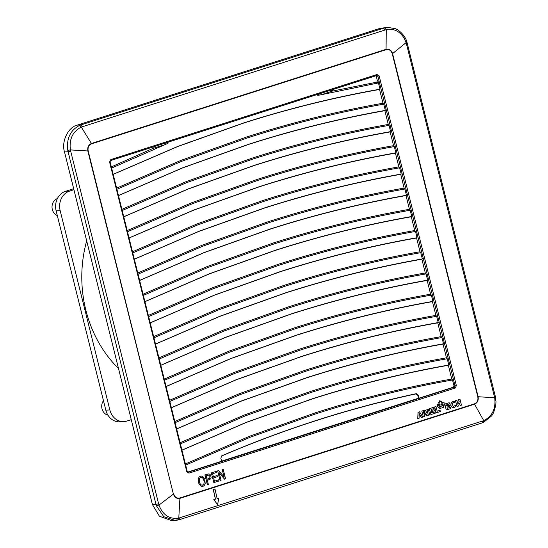 <?xml version="1.0" encoding="UTF-8"?>
<svg xmlns="http://www.w3.org/2000/svg" width="548" height="548" viewBox="0 0 548 548"><rect width="100%" height="100%" fill="white"/><g stroke="black" fill="none" stroke-linecap="round" stroke-linejoin="round"><path stroke-width="0.82" d="M333.595 89.29L331.43 91.379M187.635 472.123L221.591 461.265L220.83 458.217L221.837 455.792C253.395 442.257 285.412 430.303 317.881 419.926C350.35 409.548 383.162 400.787 416.316 393.642L418.288 395.115L419.056 398.163L453.429 387.183L454.463 387.121L455.203 388.053L456.374 385.614L379.148 75.891L376.284 76.316L377.339 80.563L376.791 82.173L332.17 91.132L331.143 90.071M376.284 76.316L375.928 75.761M153.282 146.912L152.899 148.426L110.723 167.202M127.198 230.571L191.629 202.781L257.389 179.36C302.181 165.051 347.576 153.817 393.574 145.665L390.142 131.91C344.144 140.062 298.749 151.296 253.964 165.606L188.197 189.026L123.766 216.816M116.614 188.135L181.046 160.345L246.812 136.925C291.598 122.615 336.993 111.381 382.99 103.23L379.565 89.475C333.568 97.626 288.173 108.86 243.381 123.17L177.621 146.59L113.183 174.38M121.903 209.35L186.341 181.559L252.101 158.146C296.893 143.836 342.288 132.602 388.279 124.444L384.854 110.689C338.856 118.848 293.461 130.082 248.669 144.391L182.909 167.804L118.478 195.595M132.486 251.785L196.917 223.995L262.684 200.575C307.469 186.265 352.864 175.038 398.862 166.88L395.43 153.125C349.432 161.276 304.044 172.51 259.252 186.82L193.492 210.24L129.054 238.031M137.774 273.007L202.212 245.209L267.972 221.796C312.757 207.487 358.152 196.253 404.15 188.094L400.725 174.339C354.727 182.498 309.332 193.732 264.54 208.041L198.78 231.455L134.342 259.245M143.062 294.221L207.5 266.431L273.26 243.011C318.052 228.701 363.447 217.467 409.438 209.315L406.013 195.561C360.015 203.712 314.621 214.946 269.828 229.256L204.068 252.676L139.637 280.466M148.357 315.436L212.788 287.645L278.548 264.232C323.341 249.915 368.736 238.688 414.733 230.53L411.301 216.775C365.304 224.927 319.909 236.161 275.123 250.47L209.357 273.89L144.925 301.681M153.646 336.657L218.077 308.867L283.843 285.446C328.629 271.137 374.024 259.903 420.021 251.744L416.59 237.99C370.592 246.148 325.204 257.382 280.412 271.692L214.652 295.105L150.214 322.895M158.934 357.871L223.372 330.081L289.132 306.661C333.917 292.351 379.312 281.117 425.31 272.966L421.885 259.211C375.887 267.362 330.492 278.596 285.7 292.906L219.94 316.326L155.502 344.117M164.222 379.086L228.66 351.295L294.42 327.882C339.212 313.566 384.607 302.338 430.605 294.18L427.173 280.425C381.175 288.577 335.78 299.811 290.988 314.12L225.228 337.541L160.797 365.331M169.517 400.307L233.948 372.517L299.708 349.097C344.5 334.787 389.895 323.553 435.893 315.395L432.461 301.64C386.463 309.798 341.068 321.032 296.283 335.342L230.516 358.755L166.085 386.552M174.805 421.522L239.236 393.731L305.003 370.311C349.788 356.001 395.183 344.767 441.181 336.616L437.749 322.861C391.752 331.013 346.363 342.247 301.571 356.556L235.811 379.976L171.373 407.767M180.093 442.736L244.531 414.946L310.291 391.532C355.083 377.216 400.472 365.989 446.469 357.83L443.044 344.076C397.047 352.234 351.652 363.461 306.859 377.778L241.099 401.191L176.661 428.981M185.382 463.957L249.82 436.167L315.579 412.747C360.372 398.437 405.767 387.203 451.764 379.045L448.333 365.29C402.335 373.448 356.94 384.682 312.148 398.992L246.388 422.412L181.957 450.203M221.556 461.142L418.508 398.204L417.809 395.403L415.829 393.93L416.316 393.642M221.591 455.922L221.433 456.052C252.984 442.531 284.981 430.584 317.443 420.206C349.898 409.836 382.696 401.074 415.829 393.93M123.745 216.748L188.402 188.834L254.402 165.325C299.194 151.015 344.596 139.781 390.594 131.623L389.039 125.369C343.034 133.527 297.639 144.761 252.84 159.071L186.847 182.58L122.19 210.494M332.17 91.132L321.286 94.729L377.545 83.097L378.099 81.488L380.017 89.187L379.565 89.475M382.99 103.23L383.751 104.154L385.306 110.408L384.854 110.689M388.279 124.444L389.039 125.369M390.594 131.623L390.142 131.91M393.574 145.665L394.327 146.59L395.889 152.837L395.43 153.125M398.862 166.88L399.615 167.804L401.177 174.059L400.725 174.339M404.15 188.094L404.91 189.019L406.465 195.273L406.013 195.561M409.438 209.315L410.199 210.24L411.754 216.487L411.301 216.775M414.733 230.53L415.487 231.455L417.049 237.709L416.59 237.99M420.021 251.744L420.775 252.669L422.337 258.923L421.885 259.211M425.31 272.966L426.07 273.89L427.625 280.144L427.173 280.425M430.605 294.18L431.358 295.105L432.913 301.359L432.461 301.64M435.893 315.395L436.646 316.319L438.208 322.573L437.749 322.861M441.181 336.616L441.935 337.541L443.496 343.795L443.044 344.076M446.469 357.83L447.23 358.755L448.785 365.009L448.333 365.29M451.764 379.045L452.518 379.97L454.011 385.956L455.052 385.902L377.832 76.179L376.853 75.46M152.899 148.426L164.784 144.747L111.456 168.133M380.017 89.187C334.013 97.345 288.618 108.579 243.819 122.889L177.826 146.398L113.169 174.312M321.286 94.729L318.087 95.325C317.237 95.304 317.381 95.01 318.518 94.441L321.505 93.146M164.784 144.747L167.784 143.357C168.496 142.836 168.236 142.672 167.01 142.857L163.866 143.528M116.902 189.279L181.559 161.365L247.552 137.856C292.344 123.54 337.746 112.306 383.751 104.154M118.457 195.533L183.114 167.62L249.114 144.11C293.906 129.794 339.301 118.56 385.306 110.408M127.479 231.715L192.136 203.801L258.129 180.285C302.928 165.976 348.323 154.742 394.327 146.59M129.04 237.962L193.697 210.048L259.69 186.539C304.483 172.23 349.884 160.996 395.889 152.837M132.767 252.929L197.424 225.016L263.424 201.506C308.216 187.19 353.618 175.963 399.615 167.804M134.329 259.183L198.986 231.27L264.979 207.761C309.778 193.444 355.173 182.21 401.177 174.059M138.062 274.144L202.719 246.23L268.712 222.721C313.504 208.411 358.906 197.177 404.91 189.019M139.617 280.398L204.274 252.484L270.274 228.975C315.066 214.665 360.468 203.431 406.465 195.273M143.35 295.365L208.007 267.451L274 243.942C318.799 229.626 364.194 218.392 410.199 210.24M144.905 301.612L209.569 273.699L275.562 250.189C320.354 235.88 365.756 224.646 411.754 216.487M148.638 316.58L213.295 288.666L279.288 265.157C324.087 250.84 369.482 239.613 415.487 231.455M150.2 322.834L214.857 294.92L280.85 271.411C325.642 257.094 371.044 245.86 417.049 237.709M153.926 337.794L218.584 309.88L284.583 286.371C329.375 272.061 374.777 260.827 420.775 252.669M155.488 344.048L220.145 316.134L286.138 292.625C330.937 278.316 376.332 267.082 422.337 258.923M159.221 359.015L223.879 331.102L289.871 307.592C334.664 293.276 380.065 282.042 426.07 273.89M160.776 365.263L225.434 337.349L291.433 313.84C336.225 299.53 381.627 288.296 427.625 280.144M164.51 380.23L229.167 352.316L295.16 328.807C339.959 314.497 385.354 303.263 431.358 295.105M166.071 386.484L230.729 358.57L296.721 335.061C341.514 320.744 386.915 309.51 432.913 301.359M169.798 401.444L234.455 373.531L300.455 350.021C345.247 335.712 390.642 324.478 436.646 316.319M171.36 407.698L236.017 379.785L302.01 356.275C346.809 341.966 392.204 330.732 438.208 322.573M175.086 422.666L239.743 394.752L305.743 371.243C350.535 356.926 395.937 345.692 441.935 337.541M176.648 428.913L241.305 400.999L307.298 377.49C352.097 363.18 397.492 351.946 443.496 343.795M180.381 443.88L245.038 415.966L311.031 392.457C355.823 378.147 401.225 366.913 447.23 358.755M181.936 450.134L246.593 422.22L312.593 398.711C357.385 384.395 402.787 373.161 448.785 365.009M185.669 465.094L250.326 437.181L316.319 413.672C361.118 399.362 406.513 388.128 452.518 379.97M453.429 387.183L454.011 385.956M455.203 388.053L188.937 473.143L186.813 471.753L109.593 162.03L109.922 161.797M376.791 82.173L377.545 83.097M419.056 398.163L418.508 398.204M217.145 475.513L217.426 476.657L213.638 477.87L214.46 481.178L218.673 479.836L218.953 480.986L213.843 482.617L211.316 472.89L216.371 471.301L216.659 472.451L212.61 473.746L213.35 476.726L217.145 475.513L213.343 476.698M214.453 481.158L218.673 479.836M204.911 474.938L208.987 473.862L210.062 474.383L210.768 475.506L211.083 477.534L210.583 478.952L207.356 480.418L208.343 484.377L207.336 484.672L204.911 474.938L207.671 474.054M224.653 479.164L219.145 472.664L221.056 480.315L220.084 480.596L217.652 470.862L218.686 470.561L224.194 477.055L222.187 469.417L223.152 469.136L225.584 478.87L224.55 479.171L219.193 472.842M224.05 476.883L222.187 469.417M434.934 411.959L431.893 412.904L434.934 411.959L435.215 413.178L430.886 414.562L429.42 408.685L433.763 407.294L434.064 408.507L431.036 409.472L431.303 410.534L434.139 409.63L434.427 410.774L431.584 411.678L431.899 412.932M433.763 407.294L429.317 408.692L430.886 414.562M434.139 409.63L431.297 410.514M421.796 411.096L423.364 416.966L421.796 411.096L424.762 410.212M423.885 413.171L426.748 415.898L423.885 413.171L424.871 412.726L424.296 411.418M459.984 399.252L461.464 405.136L460.156 405.554L459.539 403.095L457.731 403.671L458.34 406.102L457.025 406.554L455.552 400.67L456.888 400.239L457.443 402.458L459.238 401.883L458.69 399.663L459.984 399.252L458.587 399.67L459.142 401.89L457.436 402.431M459.45 403.123L460.156 405.554M456.888 400.239L455.457 400.67L457.025 406.554M417.747 418.761L418.014 412.302L419.425 411.849L418.117 412.295L417.747 418.761L419.049 418.343L419.076 417.138L420.302 416.747L419.809 415.836L419.028 416.09L419.076 413.267L421.528 417.555L422.844 417.131L419.528 411.843M421.528 417.555L419.069 413.445M419.028 416.062L419.809 415.836M428.42 415.35L426.851 409.479L428.276 409.048L426.954 409.472L428.42 415.35L429.735 414.905L428.276 409.048M439.078 406.685L440.64 406.219L439.085 406.712L438.784 405.493L443.003 404.143L443.305 405.362L441.757 405.863L442.257 407.815L443.695 407.575L443.359 406.815L444.681 404.314L444.14 404.095L444.058 402.479L443.099 403.054L442.62 402.465L441.928 403.828L441.537 401.3L440.873 401.821L439.825 400.54L439.523 402.246L438.715 402.205L439.448 404.602L438.715 402.205M439.777 408.822L439.612 407.986L437.331 406.637L437.688 406.13L437.009 404.705L438.099 404.63L438.332 403.835L438.201 404.623L437.112 404.698L437.79 406.123L437.427 406.63L439.715 407.979L439.777 408.822L441.113 408.178L440.64 406.219M439.345 404.602L438.332 403.835M439.325 402.335L439.825 400.54M440.77 401.821L441.537 401.3M441.832 403.835L442.62 402.465M443.01 403.054L444.058 402.479M442.257 407.815L441.654 405.863L443.209 405.369L442.907 404.171M449.538 405.034L446.695 405.917L449.538 405.034L449.826 406.178L446.99 407.102L447.298 408.349L450.326 407.376L447.291 408.322M449.161 402.712L444.736 404.095L446.278 409.986L444.818 404.136L449.161 402.712L449.47 403.931L446.442 404.897L446.702 405.938M199.91 476.404L201.445 476.048L202.698 476.411L204.808 479.281L205.199 483.637L204.514 485.199L203.342 486.138L202.054 486.391L200.657 485.918L198.671 483.151L198.239 478.952L199.047 477.144L200.171 476.281M440.051 410.329L440.352 411.534L436.078 412.877L434.612 406.986L435.927 406.568L437.194 411.24L440.051 410.329L437.188 411.212M455.477 405.191L455.799 406.472L454.326 407.548L452.21 407.349L450.833 405.452L451.264 402.52L453.47 401.294L454.395 401.41L454.703 402.801L452.874 402.787L452.148 404.198L453.141 406.191L453.833 406.294L455.477 405.191L453.785 406.294M453.415 401.3L451.162 402.527L450.73 405.452L452.107 407.349L453.539 407.705M453.573 402.499L454.703 402.801M110.607 160.537L376.771 75.48L377.024 74.501L379.148 75.891M109.593 162.03L110.758 159.591L110.559 160.564L376.825 75.473M188.937 473.143L188.197 472.212L454.463 387.121L455.052 385.902L456.374 385.614M474.458 403.835L474.541 404.198C477.472 402.842 478.664 400.348 478.116 396.718L477.808 396.814C478.356 400.245 477.24 402.588 474.458 403.835L179.812 497.988L179.902 498.358C176.778 498.927 174.613 497.509 173.401 494.097L88.166 150.864C87.612 147.433 88.735 145.09 91.516 143.85L91.42 143.48C88.495 144.836 87.303 147.33 87.844 150.96L88.166 150.864M392.258 53.683L392.567 53.581C391.382 50.231 389.217 48.806 386.059 49.327L386.155 49.69C389.107 49.101 391.142 50.437 392.258 53.683L477.808 396.814M213.843 482.617L211.316 472.89M211.412 472.883L216.371 471.301M207.439 484.665L205.014 474.931M220.18 480.596L217.652 470.862M217.755 470.855L218.686 470.561M222.289 469.41L223.152 469.136M424.33 410.281L421.898 411.089M426.748 415.898L427.783 415.562L425.721 413.562L426.57 412.466L425.584 410.329L424.714 410.212M424.563 411.384L424.974 412.719L423.981 413.165M423.364 416.966L424.645 416.555L423.44 411.706L424.392 411.418M450.326 407.376L450.634 408.596L446.278 409.986M202.452 486.371L202.054 486.391M202.157 486.384L201.767 486.364M201.87 486.357L201.486 486.302M201.582 486.302L201.205 486.213M201.308 486.206L200.931 486.083M201.027 486.076L200.657 485.918M200.76 485.918L200.39 485.727M200.486 485.72L200.123 485.494M198.903 483.494L198.671 483.151M198.773 483.144L198.554 482.781M198.65 482.774L198.445 482.391M198.547 482.391L198.335 481.904M198.438 481.898L198.246 481.432M198.349 481.425L198.184 480.973M198.287 480.973L198.15 480.534M198.246 480.534L198.136 480.117M198.232 480.11L198.143 479.712M198.246 479.706L198.177 479.322M198.28 479.322L198.239 478.952M198.342 478.952L198.321 478.603M436.181 412.87L434.715 406.979L436.03 406.561M454.196 402.609L453.675 402.492M82.392 126.691L80.933 124.917L79.72 125.355L81.296 127.088L386.278 29.626L384.929 27.818L387.874 27.4L395.149 28.654C396.855 28.729 405.054 34.421 406.938 42.107L495.241 396.094L495.981 401.657L495.803 405.198L493.618 412.637L491.714 415.843L483.322 422.474L483.768 420.638L474.541 404.198L179.902 498.358L178.785 518.1C169.496 519.456 162.879 515.12 158.934 505.098L70.377 149.919C69.082 139.11 72.726 131.499 81.296 127.088L91.42 143.48L386.059 49.327L386.278 29.626L388.327 29.291C394.964 28.907 400.273 31.921 404.253 38.319L406.13 42.628L392.567 53.581L478.116 396.718L494.686 397.8C496.002 408.616 492.364 416.227 483.768 420.638L178.785 518.1L178.21 519.99L175.175 520.422L163.756 516.668L156.392 505.777L155.995 504.372L158.571 503.818M215.001 489.028L213.247 489.549L215.398 499.132L213.754 499.66L217.611 504.626L218.789 498.084L217.145 498.612L215.001 489.028L213.357 489.556L215.501 499.139L213.754 499.66M218.789 498.084L217.138 498.577M70.658 151.227L68.082 151.775L67.774 150.344L70.377 149.919L87.844 150.96L173.401 494.097L158.934 505.098L156.392 505.777M207.069 479.267L206.206 475.787L208.98 475.068L209.987 476.301L209.747 478.185L207.069 479.267L209.863 477.877L209.816 476.096L208.911 475.061M199.486 482.11L199.198 479.925L199.691 478.171L200.952 477.246L202.493 477.561L204.219 480.829L203.883 484.261L202.767 485.144L201.424 485.049L200.198 483.898L199.486 482.11M213.857 499.66L217.611 504.626M201.239 477.198L203.034 478.185L204.24 481.555L203.897 484.069L202.287 485.233M482.665 421.035L482.24 422.885L179.477 519.641L171.606 520.6L159.434 516.243L152.426 504.544L155.995 504.372L68.082 151.775L64.513 151.954C61.102 141.781 68.164 127.013 77.357 125.088L80.933 124.917L383.689 28.16L385.155 29.935M77.357 125.088L380.12 28.338L387.874 27.4M64.513 151.954L152.426 504.544M73.925 189.711L69.507 191.122L65.479 191.327A15.899 13.7 -92.8 0 0 56.136 210.864L105.826 410.151A15.899 13.7 -92.8 0 0 119.772 421.83L123.807 421.631A15.899 13.7 -92.8 0 1 109.853 409.952L105.826 410.151M109.853 409.952L60.164 210.665A15.899 13.7 -92.8 0 1 69.507 191.122M131.26 419.665L126.841 421.076A15.899 13.7 -92.8 0 1 123.807 421.631M118.498 368.482A118.272 101.907 -92.8 0 1 86.687 240.894M73.672 188.704L65.479 191.327M107.942 415.172A8.946 7.706 -92.8 0 1 103.456 400.65M57.314 215.576A8.946 7.706 -92.8 0 1 52.019 206.945A8.946 7.706 -92.8 0 1 57.396 198.568M377.339 80.563L378.099 81.488M110.559 160.564L110.052 161.818L187.272 471.54L188.197 472.212L187.217 472.253M418.288 395.115L417.809 395.403M91.516 143.85L386.155 49.69M179.812 497.988C176.86 498.577 174.833 497.242 173.716 493.995M110.758 159.591L377.024 74.501M406.65 42.045L406.13 42.628L494.686 397.8L495.276 397.485M179.354 519.662L179.902 517.792M494.96 396.046L494.399 396.499M407.048 43.456L406.486 43.908M384.929 27.818L380.12 28.338M67.774 150.344C66.37 138.48 70.35 130.15 79.72 125.355M60.164 210.665L56.136 210.864M483.487 422.44L482.24 422.885M179.477 519.641L178.21 519.99"/></g></svg>
